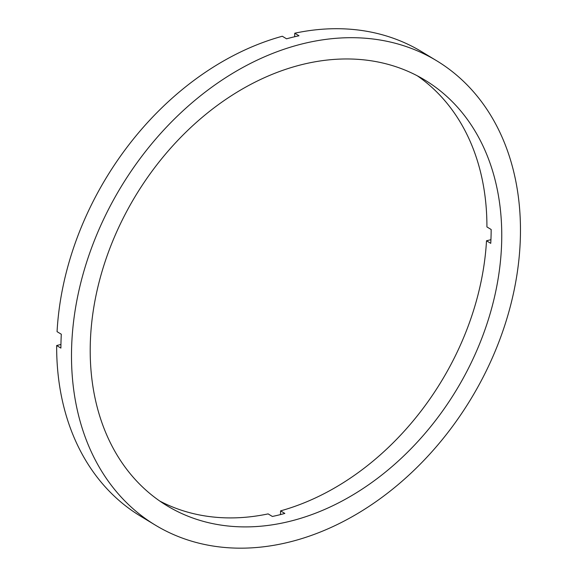 <?xml version="1.0" encoding="UTF-8"?>
<svg xmlns="http://www.w3.org/2000/svg" width="577" height="577" viewBox="0 0 577 577"><rect width="100%" height="100%" fill="white"/><g stroke="black" fill="none" stroke-linecap="round" stroke-linejoin="round"><path stroke-width="0.87" d="M490.926 239.7L486.505 240.775A248.846 187.518 -58.8 0 1 280.595 510.861L284.829 513.429A248.846 187.518 -58.8 0 1 272.366 516.465L268.125 513.898A248.846 187.518 -58.8 0 1 159.786 501.06M486.505 240.775L490.746 243.343A248.846 187.518 -58.8 0 0 491.049 236.397A248.846 187.518 -58.8 0 0 491.157 229.495L486.916 226.927A248.846 187.518 -58.8 0 0 417.33 75.811M501.644 242.816A248.846 187.518 -58.8 0 1 381.844 474.972A248.846 187.518 -58.8 0 1 167.07 505.784A248.846 187.518 -58.8 0 1 90.315 343.048A248.846 187.518 -58.8 0 1 210.122 110.892A248.846 187.518 -58.8 0 1 424.888 80.08A248.846 187.518 -58.8 0 1 501.644 242.816M60.938 344.476L56.654 345.522L60.895 348.09A271.464 204.568 -58.8 0 1 61.018 341.18A271.464 204.568 -58.8 0 1 61.306 334.234L57.065 331.667A271.464 204.568 -58.8 0 1 282.304 36.243L286.545 38.81A271.464 204.568 -58.8 0 1 299.009 35.774L294.768 33.206A271.464 204.568 -58.8 0 1 421.773 51.742L436.609 60.729A271.464 204.568 -58.8 0 1 520.346 238.258A271.464 204.568 -58.8 0 1 389.648 491.517A271.464 204.568 -58.8 0 1 155.35 525.135A271.464 204.568 -58.8 0 1 71.613 347.606A271.464 204.568 -58.8 0 1 202.311 94.347A271.464 204.568 -58.8 0 1 436.609 60.729M294.768 33.206L294.667 36.74M155.35 525.135L140.507 516.141A271.464 204.568 -58.8 0 1 56.654 345.522M280.595 510.861L280.48 514.583"/></g></svg>
